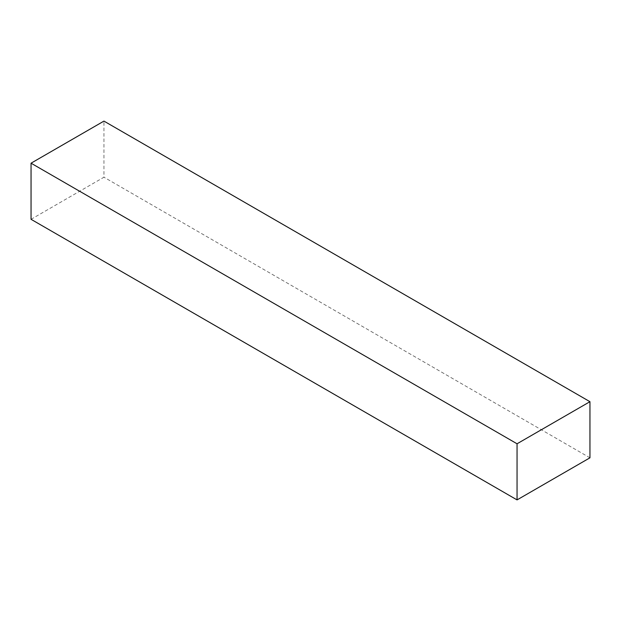 <?xml version="1.0" encoding="UTF-8"?>
<svg xmlns="http://www.w3.org/2000/svg" width="621" height="621" viewBox="0 0 621 621"><rect width="100%" height="100%" fill="white"/><g stroke="black" fill="none" stroke-linecap="round" stroke-linejoin="round"><path stroke-width="0.47" stroke-dasharray="3.1 2.33" d="M31.05 219.306L103.948 177.218L103.948 121.103M589.95 457.809L103.948 177.218"/><path stroke-width="0.93" d="M589.95 401.694L103.948 121.103L31.05 163.191L31.05 219.306L517.052 499.897L589.95 457.809L589.95 401.694L517.052 443.782L517.052 499.897M517.052 443.782L31.05 163.191"/></g></svg>
